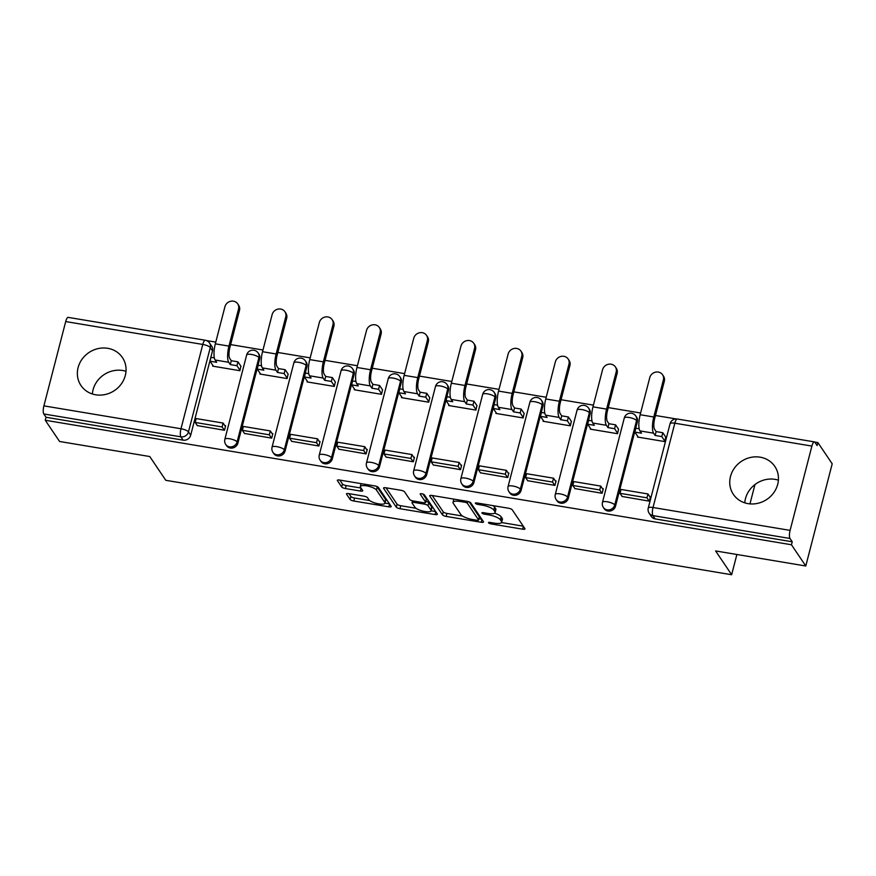 <?xml version="1.0" encoding="UTF-8"?>
<svg xmlns="http://www.w3.org/2000/svg" width="876" height="876" viewBox="0 0 876 876"><rect width="100%" height="100%" fill="white"/><g stroke="black" fill="none" stroke-linecap="round" stroke-linejoin="round"><path stroke-width="1.31" d="M488.523 522.83A2.201 0.613 -165.5 0 0 491.097 523.914L522.654 529.181A3.143 0.876 -165.5 0 0 524.987 528.918A3.143 0.876 -165.5 0 0 524.91 528.622L512.208 509.777A3.143 0.876 -165.5 0 0 508.529 508.233L476.971 502.966A2.201 0.613 -165.5 0 0 475.329 503.152A2.201 0.613 -165.5 0 0 475.383 503.361A2.201 0.613 -165.5 0 0 477.957 504.434L482.041 505.113A10.063 2.803 -165.5 0 1 493.801 510.051L494.863 511.628A10.063 2.803 -165.5 0 1 495.104 512.559A10.063 2.803 -165.5 0 1 487.625 513.391L483.541 512.712A2.201 0.613 -165.5 0 0 481.899 512.887A2.201 0.613 -165.5 0 0 481.953 513.095A2.201 0.613 -165.5 0 0 484.527 514.168L488.611 514.858A10.063 2.803 -165.5 0 1 500.371 519.796L501.433 521.362A10.063 2.803 -165.5 0 1 501.674 522.293A10.063 2.803 -165.5 0 1 494.184 523.125L490.1 522.446A2.201 0.613 -165.5 0 0 488.469 522.622A2.201 0.613 -165.5 0 0 488.523 522.83M237.9 443.081L259.701 358.766A6.406 5.869 -34 0 0 258.967 354.178L258.179 353.006A6.406 5.869 146 0 1 258.913 357.594L237.111 441.898A6.406 5.869 146 0 1 225.745 444.471L226.534 445.654A6.406 5.869 -34 0 0 237.9 443.081L237.111 441.898A6.406 1.785 14.5 0 0 229.621 438.756A6.406 1.785 14.5 0 0 224.858 439.292A6.406 6.406 0 0 0 225.745 444.471M285.105 450.954L306.907 366.65A6.406 5.869 -34 0 0 306.173 362.051L305.385 360.879A6.406 5.869 146 0 1 306.118 365.467L284.317 449.782A6.406 5.869 146 0 1 272.951 452.355L273.739 453.527A6.406 5.869 -34 0 0 285.105 450.954L284.317 449.782A6.406 1.785 14.5 0 0 276.827 446.64A6.406 1.785 14.5 0 0 272.064 447.165A6.406 6.406 0 0 0 272.951 452.355M332.311 458.827L354.112 374.523A6.406 5.869 -34 0 0 353.378 369.924L352.59 368.752A6.406 5.869 146 0 1 353.324 373.351L331.522 457.655A6.406 5.869 146 0 1 320.156 460.228L320.945 461.4A6.406 5.869 -34 0 0 332.311 458.827L331.522 457.655A6.406 1.785 14.5 0 0 324.032 454.513A6.406 1.785 14.5 0 0 319.269 455.038A6.406 6.406 0 0 0 320.156 460.228M379.516 466.7L401.317 382.396A6.406 5.869 -34 0 0 400.584 377.808L399.795 376.636A6.406 5.869 146 0 1 400.529 381.224L378.728 465.528A6.406 5.869 146 0 1 367.362 468.102L368.15 469.273A6.406 5.869 -34 0 0 379.516 466.7L378.728 465.528A6.406 1.785 14.5 0 0 371.238 462.386A6.406 1.785 14.5 0 0 366.475 462.922A6.406 6.406 0 0 0 367.362 468.102M426.721 474.584L448.523 390.269A6.406 5.869 -34 0 0 447.789 385.681L447.001 384.509A6.406 5.869 146 0 1 447.735 389.097L425.933 473.412A6.406 5.869 146 0 1 414.567 475.986L415.355 477.157A6.406 5.869 -34 0 0 426.721 474.584L425.933 473.412A6.406 1.785 14.5 0 0 418.443 470.27A6.406 1.785 14.5 0 0 413.669 470.795A6.406 6.406 0 0 0 414.567 475.986M473.927 482.457L495.728 398.153A6.406 5.869 -34 0 0 494.995 393.554L494.195 392.382A6.406 5.869 146 0 1 494.94 396.981L473.139 481.285A6.406 5.869 146 0 1 461.772 483.859L462.561 485.03A6.406 5.869 -34 0 0 473.927 482.457L473.139 481.285A6.406 1.785 14.5 0 0 465.649 478.143A6.406 1.785 14.5 0 0 460.875 478.668A6.406 6.406 0 0 0 461.772 483.859M521.132 490.33L542.934 406.026A6.406 5.869 -34 0 0 542.2 401.438L541.401 400.255A6.406 5.869 146 0 1 542.145 404.854L520.344 489.158A6.406 5.869 146 0 1 508.978 491.732L509.766 492.903A6.406 5.869 -34 0 0 521.132 490.33L520.344 489.158A6.406 1.785 14.5 0 0 512.854 486.016A6.406 1.785 14.5 0 0 508.08 486.541A6.406 6.406 0 0 0 508.978 491.732M568.338 498.214L590.139 413.899A6.406 5.869 -34 0 0 589.406 409.311L588.606 408.139A6.406 5.869 146 0 1 589.351 412.727L567.549 497.042A6.406 5.869 146 0 1 556.183 499.616L556.972 500.787A6.406 5.869 -34 0 0 568.338 498.214L567.549 497.042A6.406 1.785 14.5 0 0 560.06 493.889A6.406 1.785 14.5 0 0 555.285 494.425A6.406 6.406 0 0 0 556.183 499.616M615.543 506.087L637.345 421.783A6.406 5.869 -34 0 0 636.611 417.184L635.812 416.012A6.406 5.869 146 0 1 636.556 420.611L614.755 504.915A6.406 5.869 146 0 1 603.389 507.489L604.177 508.66A6.406 5.869 -34 0 0 615.543 506.087L614.755 504.915A6.406 1.785 14.5 0 0 607.254 501.773A6.406 1.785 14.5 0 0 602.491 502.298A6.406 6.406 0 0 0 603.389 507.489M748.093 503.645A24.999 22.885 -34 0 0 773.727 492.761A24.999 22.885 -34 0 0 774.822 466.426A24.999 22.885 -34 0 0 760.105 457.173A24.999 22.885 -34 0 0 734.471 468.047A24.999 22.885 -34 0 0 733.376 494.382A24.999 22.885 -34 0 0 748.093 503.645M778.392 480.157A24.999 22.885 -34 0 0 775.074 479.358A24.999 22.885 -34 0 0 744.764 502.835M95.692 394.791A24.999 22.885 -34 0 0 121.337 383.907A24.999 22.885 -34 0 0 122.432 357.572A24.999 22.885 -34 0 0 107.715 348.309A24.999 22.885 -34 0 0 82.07 359.193A24.999 22.885 -34 0 0 80.986 385.528A24.999 22.885 -34 0 0 95.692 394.791M126.002 371.304A24.999 22.885 -34 0 0 122.684 370.504A24.999 22.885 -34 0 0 92.374 393.981M348.823 493.626A3.143 0.876 -165.5 0 0 346.48 493.878A3.143 0.876 -165.5 0 0 346.557 494.173L350.115 499.462A3.143 0.876 -165.5 0 0 353.795 501.006L388.845 506.854A3.143 0.876 -165.5 0 0 391.178 506.591A3.143 0.876 -165.5 0 0 391.112 506.295L378.399 487.45A3.143 0.876 -165.5 0 0 374.72 485.906L339.669 480.059A3.143 0.876 -165.5 0 0 337.337 480.322A3.143 0.876 -165.5 0 0 337.413 480.617L341.717 487.001A3.143 0.876 -165.5 0 0 345.396 488.545L360.397 491.042A3.143 0.876 -165.5 0 0 362.73 490.79A3.143 0.876 -165.5 0 0 362.653 490.494L360.518 487.33A8.41 2.343 -165.5 0 1 360.321 486.541A8.41 2.343 -165.5 0 1 367.81 486.081A8.41 2.343 -165.5 0 1 376.406 489.98L384.783 502.386A8.41 2.343 -165.5 0 1 384.98 503.163A8.41 2.343 -165.5 0 1 377.49 503.623A8.41 2.343 -165.5 0 1 368.884 499.736L367.493 497.667A3.143 0.876 -165.5 0 0 363.814 496.123L348.823 493.626M790.097 530.385L811.899 446.081A6.406 1.851 99.5 0 1 814.395 441.887A6.406 1.851 99.5 0 1 814.888 442.249L817.111 445.555L817.888 442.577L832.2 463.809L805.778 565.995L715.604 550.938L731.646 574.733L165.794 480.311L149.752 456.527L59.579 441.482L45.256 420.25L791.455 544.762L792.232 541.784L789.999 538.477L652.927 515.603A6.406 5.869 146 0 1 649.149 513.226L651.383 516.533A6.406 5.869 146 0 0 655.149 518.91L652.927 515.603A6.406 1.851 99.5 0 1 653.025 507.511L790.097 530.385A6.406 1.851 99.5 0 0 789.999 538.477M805.778 565.995L791.455 544.762M442.49 514.869A3.143 0.876 -165.5 0 0 446.169 516.413L481.22 522.26A3.143 0.876 -165.5 0 0 483.552 522.008A3.143 0.876 -165.5 0 0 483.475 521.713L470.773 502.868A3.143 0.876 -165.5 0 0 467.094 501.324L432.043 495.477A3.143 0.876 -165.5 0 0 429.711 495.739A3.143 0.876 -165.5 0 0 429.777 496.024L442.49 514.869L443.267 511.891A3.143 0.876 -165.5 0 0 446.935 513.435L462.539 516.041M435.033 514.551L399.982 508.704A3.143 0.876 -165.5 0 1 396.302 507.171L383.6 488.315A3.143 0.876 -165.5 0 1 383.524 488.031A3.143 0.876 -165.5 0 1 385.856 487.768L400.858 490.275A3.143 0.876 -165.5 0 1 404.537 491.808L409.694 499.451A3.143 0.876 -165.5 0 0 413.363 500.995L423.316 502.66A3.143 0.876 -165.5 0 0 425.659 502.397A3.143 0.876 -165.5 0 0 425.583 502.112L420.217 494.152A2.201 0.613 -165.5 0 1 420.162 493.944A2.201 0.613 -165.5 0 1 422.123 493.823A2.201 0.613 -165.5 0 1 424.367 494.841L437.299 514.004A3.143 0.876 -165.5 0 1 437.365 514.3A3.143 0.876 -165.5 0 1 435.033 514.551L435.766 511.726M212.507 350.893L210.273 347.586A6.406 5.869 146 0 0 209.528 342.998L211.762 346.294A6.406 5.869 146 0 1 212.507 350.893L190.694 435.197L188.471 431.89A6.406 5.869 146 0 1 180.872 436.839L43.8 413.965A6.406 1.851 -80.5 0 1 43.899 405.873L65.7 321.569A6.406 1.851 -80.5 0 1 68.197 317.386L205.28 340.249A6.406 1.851 -80.5 0 0 202.783 344.443L65.7 321.569M817.888 442.577L814.713 442.051M676.152 418.936L655.478 415.487M640.619 413.001L608.273 407.603M593.413 405.128L561.067 399.73M546.208 397.255L513.862 391.857M499.002 389.371L466.656 383.973M451.797 381.498L419.451 376.1M404.592 373.625L372.245 368.227M357.386 365.741L325.04 360.343M310.181 357.868L277.834 352.47M262.975 349.995L230.629 344.596M215.781 342.111L206.407 340.556M45.256 420.25L46.034 417.272L43.8 413.965M637.695 436.292L637.498 437.036L664.742 441.581L665.738 437.08M622.135 496.473L649.324 501.16L650.485 496.692L649.707 496.561M574.93 488.589L602.119 493.287L603.279 488.819L602.502 488.688M590.49 428.419L590.304 429.152L617.536 433.697L618.533 429.207M527.724 480.716L554.913 485.403L556.074 480.935L555.296 480.804M543.284 420.546L543.098 421.279L570.331 425.824L571.327 421.334M480.519 472.843L507.719 477.53L508.868 473.062L508.091 472.93M496.079 412.662L495.893 413.406L523.125 417.951L524.122 413.45M433.313 464.97L460.513 469.656L461.663 465.189L460.885 465.057M448.873 404.789L448.687 405.533L475.92 410.077L476.927 405.577M386.108 457.086L413.308 461.772L414.457 457.305L413.68 457.173M401.668 396.916L401.482 397.649L428.714 402.194L429.722 397.704M338.902 449.213L366.102 453.899L367.252 449.432L366.475 449.3M354.462 389.032L354.276 389.776L381.509 394.32L382.516 389.82M291.697 441.34L318.897 446.026L320.047 441.559L319.269 441.427M307.257 381.159L307.071 381.903L334.303 386.447L335.311 381.947M244.492 433.456L271.691 438.142L272.841 433.675L272.064 433.554M260.052 373.285L259.865 374.019L287.098 378.563L288.105 374.074M197.286 425.583L224.486 430.269L225.636 425.802L224.858 425.67M212.846 365.401L212.66 366.146L239.893 370.69L240.9 366.201M731.646 574.733L736.88 554.497M749.965 503.875L754.97 484.548M46.034 417.272L183.106 440.146A6.406 5.869 -34 0 0 190.694 435.197M792.232 541.784L655.149 518.91M501.674 522.293L502.441 519.315A10.063 2.803 -165.5 0 0 502.2 518.384L501.433 521.362M494.601 513.172A10.063 2.803 -165.5 0 1 501.149 516.807L502.2 518.384M495.104 512.559L495.871 509.58A10.063 2.803 -165.5 0 0 495.641 508.649L494.863 511.628M492.925 505.638A10.063 2.803 -165.5 0 1 494.579 507.073L495.641 508.649M501.554 522.545L523.257 526.169M432.207 495.498L443.267 511.891M478.931 518.778L481.822 519.26M476.96 520.256A2.201 0.613 -165.5 0 0 478.603 520.07A2.201 0.613 -165.5 0 0 478.548 519.862L467.39 503.328A2.201 0.613 -165.5 0 0 464.817 502.244L460.513 501.521A10.063 2.803 -165.5 0 0 453.023 502.353A10.063 2.803 -165.5 0 0 453.264 503.284L460.885 514.595A10.063 2.803 -165.5 0 0 472.657 519.534L476.96 520.256M479.227 517.245A2.201 0.613 -165.5 0 0 479.369 517.092A2.201 0.613 -165.5 0 0 479.314 516.884L478.548 519.862M469.207 501.904L479.314 516.884M453.91 499.123A10.063 2.803 -165.5 0 0 453.79 499.375L453.023 502.353M435.635 511.551L431.134 510.796A8.41 2.343 -165.5 0 0 430.926 510.04L427.981 505.671A3.143 0.876 -165.5 0 0 424.302 504.127L414.359 502.463A3.143 0.876 -165.5 0 0 412.016 502.725A3.143 0.876 -165.5 0 0 412.092 503.021L415.038 507.39A8.41 2.343 -165.5 0 0 423.645 511.277A8.41 2.343 -165.5 0 0 431.134 510.817L431.901 507.839A8.41 2.343 -165.5 0 0 431.704 507.062L430.926 510.04M415.936 508.266L400.748 505.726L399.982 508.704M386.02 487.801L397.08 504.182A3.143 0.876 -165.5 0 0 400.748 505.726M425.659 502.397L426.426 499.419A3.143 0.876 -165.5 0 0 426.349 499.134L422.922 494.042M425.933 501.324A3.143 0.876 -165.5 0 1 428.747 502.693L431.704 507.062M384.98 503.163L385.747 500.185A8.41 2.343 -165.5 0 0 385.55 499.408L384.783 502.386M376.647 486.421A8.41 2.343 -165.5 0 1 377.184 487.001L385.55 499.408M339.833 480.092L342.483 484.023A3.143 0.876 -165.5 0 0 346.162 485.567L361 488.041M348.976 493.648L350.893 496.484A3.143 0.876 -165.5 0 0 354.561 498.028L369.705 500.546M384.991 503.098L389.448 503.842M662.552 374.742L663.482 376.122A7.205 6.603 146 0 1 664.315 381.29L663.384 379.91A7.205 6.603 -34 0 0 662.552 374.742A7.205 6.603 -34 0 0 655.511 372.158A7.205 6.603 -34 0 0 649.762 377.633L640.17 414.72A12.822 3.701 99.5 0 0 639.973 430.904L641.517 433.204L634.859 432.087L638.275 437.168M634.859 432.087L635.856 428.222L639.184 428.769M663.384 379.91L653.792 416.998A12.822 3.701 99.5 0 0 653.584 433.182L655.128 435.471L656.135 431.594L654.591 429.306A8.651 2.497 -80.5 0 1 654.722 418.378L664.315 381.29M656.135 431.594L662.793 432.711L661.785 436.587L664.851 441.121M665.859 437.255L662.793 432.711M650.288 497.426L647.944 493.954L621.018 489.465L620.011 493.33L646.948 497.831L649.182 501.138M620.011 493.33L622.245 496.637M647.944 493.954L646.948 497.831M655.128 435.471L661.785 436.587M615.346 366.869L616.277 368.248A7.205 6.603 146 0 1 617.109 373.417L616.178 372.026A7.205 6.603 -34 0 0 615.346 366.869A7.205 6.603 -34 0 0 608.305 364.285A7.205 6.603 -34 0 0 602.557 369.76L592.964 406.847A12.822 3.701 99.5 0 0 592.767 423.031L594.311 425.32L587.654 424.214L591.081 429.284M587.654 424.214L588.661 420.338L591.979 420.896M616.178 372.026L606.586 409.125A12.822 3.701 99.5 0 0 606.378 425.298L607.933 427.597L608.929 423.721L607.386 421.433A8.651 2.497 -80.5 0 1 607.517 410.505L617.109 373.417M608.929 423.721L615.587 424.838L614.591 428.703L617.646 433.248M618.653 429.371L615.587 424.838M603.082 489.553L600.739 486.081L573.813 481.581L572.816 485.457L599.742 489.947L601.976 493.254M572.816 485.457L575.039 488.764M600.739 486.081L599.742 489.947M607.933 427.597L614.591 428.703M568.141 358.985L569.082 360.375A7.205 6.603 146 0 1 569.904 365.544L568.973 364.153A7.205 6.603 -34 0 0 568.141 358.985A7.205 6.603 -34 0 0 561.1 356.401A7.205 6.603 -34 0 0 555.351 361.887L545.759 398.974A12.822 3.701 99.5 0 0 545.562 415.158L547.106 417.447L540.448 416.341L543.876 421.411M540.448 416.341L541.456 412.465L544.773 413.023M568.973 364.153L559.381 401.241A12.822 3.701 99.5 0 0 559.173 417.425L560.728 419.724L561.724 415.848L560.18 413.549A8.651 2.497 -80.5 0 1 560.312 402.631L569.904 365.544M561.724 415.848L568.382 416.954L567.385 420.83L570.44 425.375M571.448 421.498L568.382 416.954M555.888 481.68L553.533 478.197L526.607 473.708L525.611 477.584L552.537 482.074L554.771 485.381M525.611 477.584L527.834 480.891M553.533 478.197L552.537 482.074M560.728 419.724L567.385 420.83M520.935 351.112L521.877 352.502A7.205 6.603 146 0 1 522.698 357.66L521.768 356.28A7.205 6.603 -34 0 0 520.935 351.112A7.205 6.603 -34 0 0 513.894 348.528A7.205 6.603 -34 0 0 508.157 354.003L498.564 391.09A12.822 3.701 99.5 0 0 498.356 407.274L499.9 409.574L493.243 408.457L496.67 413.538M493.243 408.457L494.25 404.592L497.568 405.139M521.768 356.28L512.175 393.368A12.822 3.701 99.5 0 0 511.967 409.552L513.522 411.84L514.519 407.975L512.975 405.676A8.651 2.497 -80.5 0 1 513.106 394.758L522.698 357.66M514.519 407.975L521.176 409.081L520.18 412.957L523.235 417.502M524.242 413.625L521.176 409.081M508.682 473.796L506.339 470.324L479.402 465.835L478.405 469.7L505.332 474.201L507.565 477.508M478.405 469.7L480.628 473.007M506.339 470.324L505.332 474.201M513.522 411.84L520.18 412.957M473.73 343.239L474.672 344.618A7.205 6.603 146 0 1 475.504 349.787L474.562 348.396A7.205 6.603 -34 0 0 473.73 343.239A7.205 6.603 -34 0 0 466.689 340.655A7.205 6.603 -34 0 0 460.951 346.13L451.359 383.217A12.822 3.701 99.5 0 0 451.151 399.401L452.695 401.69L446.037 400.584L449.465 405.654M446.037 400.584L447.045 396.708L450.363 397.266M474.562 348.396L464.97 385.495A12.822 3.701 99.5 0 0 464.762 401.679L466.317 403.967L467.313 400.091L465.769 397.803A8.651 2.497 -80.5 0 1 465.912 386.874L475.504 349.787M467.313 400.091L473.971 401.208L472.974 405.073L476.029 409.618M477.037 405.752L473.971 401.208M461.477 465.923L459.134 462.451L432.196 457.951L431.2 461.827L458.126 466.317L460.36 469.624M431.2 461.827L433.423 465.134M459.134 462.451L458.126 466.317M466.317 403.967L472.974 405.073M426.524 335.355L427.466 336.745A7.205 6.603 146 0 1 428.298 341.914L427.357 340.523A7.205 6.603 -34 0 0 426.524 335.355A7.205 6.603 -34 0 0 419.484 332.77A7.205 6.603 -34 0 0 413.746 338.256L404.154 375.344A12.822 3.701 99.5 0 0 403.945 391.528L405.489 393.817L398.832 392.711L402.259 397.781M398.832 392.711L399.839 388.834L403.157 389.393M427.357 340.523L417.764 377.611A12.822 3.701 99.5 0 0 417.567 393.795L419.111 396.094L420.108 392.218L418.564 389.93A8.651 2.497 -80.5 0 1 418.706 379.001L428.298 341.914M420.108 392.218L426.765 393.324L425.769 397.2L428.835 401.745M429.831 397.868L426.765 393.324M414.271 458.049L411.928 454.567L384.991 450.078L383.995 453.954L410.921 458.444L413.154 461.751M383.995 453.954L386.217 457.261M411.928 454.567L410.921 458.444M419.111 396.094L425.769 397.2M379.319 327.482L380.261 328.872A7.205 6.603 146 0 1 381.093 334.041L380.151 332.65A7.205 6.603 -34 0 0 379.319 327.482A7.205 6.603 -34 0 0 372.278 324.897A7.205 6.603 -34 0 0 366.54 330.372L356.948 367.471A12.822 3.701 99.5 0 0 356.74 383.644L358.284 385.944L351.626 384.827L355.054 389.908M351.626 384.827L352.634 380.961L355.952 381.509M380.151 332.65L370.559 369.738A12.822 3.701 99.5 0 0 370.362 385.922L371.906 388.21L372.902 384.345L371.358 382.045A8.651 2.497 -80.5 0 1 371.501 371.128L381.093 334.041M372.902 384.345L379.56 385.451L378.563 389.327L381.629 393.871M382.626 389.995L379.56 385.451M367.066 450.176L364.723 446.694L337.786 442.205L336.789 446.07L363.715 450.571L365.949 453.877M336.789 446.07L339.012 449.377M364.723 446.694L363.715 450.571M371.906 388.21L378.563 389.327M332.113 319.609L333.055 320.988A7.205 6.603 146 0 1 333.887 326.157L332.946 324.777A7.205 6.603 -34 0 0 332.113 319.609A7.205 6.603 -34 0 0 325.073 317.024A7.205 6.603 -34 0 0 319.335 322.499L309.743 359.587A12.822 3.701 99.5 0 0 309.535 375.771L311.079 378.071L304.421 376.954L307.848 382.024M304.421 376.954L305.428 373.077L308.746 373.636M332.946 324.777L323.353 361.865A12.822 3.701 99.5 0 0 323.156 378.049L324.7 380.337L325.697 376.461L324.153 374.172A8.651 2.497 -80.5 0 1 324.295 363.244L333.887 326.157M325.697 376.461L332.354 377.578L331.358 381.443L334.424 385.988M335.42 382.122L332.354 377.578M319.86 442.292L317.517 438.821L290.58 434.321L289.584 438.197L316.51 442.687L318.744 445.993M289.584 438.197L291.817 441.504M317.517 438.821L316.51 442.687M324.7 380.337L331.358 381.443M284.908 311.725L285.85 313.115A7.205 6.603 146 0 1 286.682 318.284L285.74 316.893A7.205 6.603 -34 0 0 284.908 311.725A7.205 6.603 -34 0 0 277.867 309.14A7.205 6.603 -34 0 0 272.129 314.626L262.537 351.714A12.822 3.701 99.5 0 0 262.329 367.898L263.873 370.187L257.216 369.081L260.643 374.151M257.216 369.081L258.223 365.204L261.541 365.763M285.74 316.893L276.148 353.981A12.822 3.701 99.5 0 0 275.951 370.165L277.495 372.464L278.491 368.588L276.947 366.299A8.651 2.497 -80.5 0 1 277.09 355.371L286.682 318.284M278.491 368.588L285.149 369.694L284.152 373.57L287.219 378.114M288.215 374.238L285.149 369.694M272.655 434.419L270.312 430.937L243.375 426.448L242.378 430.324L269.304 434.814L271.538 438.12M242.378 430.324L244.612 433.631M270.312 430.937L269.304 434.814M277.495 372.464L284.152 373.57M237.714 303.852L238.644 305.242A7.205 6.603 146 0 1 239.476 310.411L238.535 309.02A7.205 6.603 -34 0 0 237.714 303.852A7.205 6.603 -34 0 0 230.662 301.267A7.205 6.603 -34 0 0 224.924 306.742L215.332 343.841A12.822 3.701 99.5 0 0 215.124 360.014L216.679 362.314L210.021 361.197L213.437 366.277M210.021 361.197L211.017 357.331L214.335 357.879M238.535 309.02L228.943 346.108A12.822 3.701 99.5 0 0 228.745 362.292L230.289 364.58L231.297 360.715L229.742 358.415A8.651 2.497 -80.5 0 1 229.884 347.498L239.476 310.411M231.297 360.715L237.944 361.821L236.947 365.697L240.013 370.241M241.009 366.365L237.944 361.821M225.45 426.546L223.106 423.064L196.169 418.575L195.173 422.44L222.099 426.94L224.333 430.247M195.173 422.44L197.407 425.747M223.106 423.064L222.099 426.94M230.289 364.58L236.947 365.697M491.414 522.665L491.097 523.914M478.285 503.185L477.957 504.434M484.844 512.931L484.527 514.168M259.701 358.766L258.913 357.594A6.406 1.785 -165.5 0 0 251.423 354.451A6.406 1.785 14.5 0 0 246.66 354.977L224.858 439.292M306.907 366.65L306.118 365.467A6.406 1.785 -165.5 0 0 298.628 362.325A6.406 1.785 14.5 0 0 293.865 362.861L272.064 447.165M354.112 374.523L353.324 373.351A6.406 1.785 -165.5 0 0 345.834 370.209A6.406 1.785 14.5 0 0 341.071 370.734L319.269 455.038M401.317 382.396L400.529 381.224A6.406 1.785 -165.5 0 0 393.039 378.082A6.406 1.785 14.5 0 0 388.276 378.607L366.475 462.922M448.523 390.269L447.735 389.097A6.406 1.785 -165.5 0 0 440.245 385.955A6.406 1.785 14.5 0 0 435.481 386.491L413.669 470.795M495.728 398.153L494.94 396.981A6.406 1.785 -165.5 0 0 487.45 393.839A6.406 1.785 14.5 0 0 482.687 394.364L460.875 478.668M542.934 406.026L542.145 404.854A6.406 1.785 -165.5 0 0 534.656 401.712A6.406 1.785 14.5 0 0 529.892 402.237L508.08 486.541M590.139 413.899L589.351 412.727A6.406 1.785 -165.5 0 0 581.861 409.585A6.406 1.785 14.5 0 0 577.087 410.11L555.285 494.425M637.345 421.783L636.556 420.611A6.406 1.785 -165.5 0 0 629.067 417.469A6.406 1.785 14.5 0 0 624.292 417.994L602.491 502.298M210.273 347.586L188.471 431.89A6.406 1.785 14.5 0 0 180.982 428.747L202.783 344.443A6.406 1.785 14.5 0 1 210.273 347.586M43.899 405.873L180.982 428.747A6.406 1.851 99.5 0 0 180.872 436.839L183.106 440.146M811.899 446.081L674.827 423.207L653.025 507.511A6.406 1.785 -165.5 0 0 648.262 508.047A6.406 6.406 0 0 0 649.149 513.226M670.063 423.732A6.406 1.785 -165.5 0 1 674.827 423.207A6.406 1.851 -80.5 0 1 677.323 419.024A6.406 6.406 0 0 0 670.063 423.732L648.262 508.047M501.149 516.807L500.371 519.796M488.939 513.577L488.611 514.858M494.579 507.073L493.801 510.051M482.369 503.875L482.041 505.113M523.377 526.356L522.654 529.181M481.942 519.435L481.22 522.26M446.935 513.435L446.169 516.413M467.861 501.477L467.39 503.328M465.134 500.995L464.817 502.244M460.831 500.273L460.513 501.521M397.08 504.182L396.302 507.171M426.349 499.134L425.583 502.112M428.747 502.693L427.981 505.671M424.652 502.769L424.302 504.127M414.676 501.214L414.359 502.463M377.184 487.001L376.406 489.98M361.12 488.217L360.397 491.042M346.162 485.567L345.396 488.545M342.483 484.023L341.717 487.001M389.579 504.029L388.845 506.854M354.561 498.028L353.795 501.006M350.893 496.484L350.115 499.462M653.584 433.182L639.973 430.904M653.792 416.998L640.17 414.72M606.378 425.298L592.767 423.031M606.586 409.125L592.964 406.847M559.173 417.425L545.562 415.158M559.381 401.241L545.759 398.974M511.967 409.552L498.356 407.274M512.175 393.368L498.564 391.09M464.762 401.679L451.151 399.401M464.97 385.495L451.359 383.217M417.567 393.795L403.945 391.528M417.764 377.611L404.154 375.344M370.362 385.922L356.74 383.644M370.559 369.738L356.948 367.471M323.156 378.049L309.535 375.771M323.353 361.865L309.743 359.587M275.951 370.165L262.329 367.898M276.148 353.981L262.537 351.714M228.745 362.292L215.124 360.014M228.943 346.108L215.332 343.841M635.812 416.012A6.406 6.406 0 0 0 624.292 417.994M588.606 408.139A6.406 6.406 0 0 0 577.087 410.11M541.401 400.255A6.406 6.406 0 0 0 529.892 402.237M494.195 392.382A6.406 6.406 0 0 0 482.687 394.364M447.001 384.509A6.406 6.406 0 0 0 435.481 386.491M399.795 376.636A6.406 6.406 0 0 0 388.276 378.607M352.59 368.752A6.406 6.406 0 0 0 341.071 370.734M305.385 360.879A6.406 6.406 0 0 0 293.865 362.861M258.179 353.006A6.406 6.406 0 0 0 246.66 354.977M209.528 342.998A6.406 6.406 0 0 0 205.28 340.249M814.395 441.887L677.323 419.024M479.369 517.092L478.603 520.07M412.508 500.82L412.016 502.725M361.076 483.629L360.321 486.541"/></g></svg>
